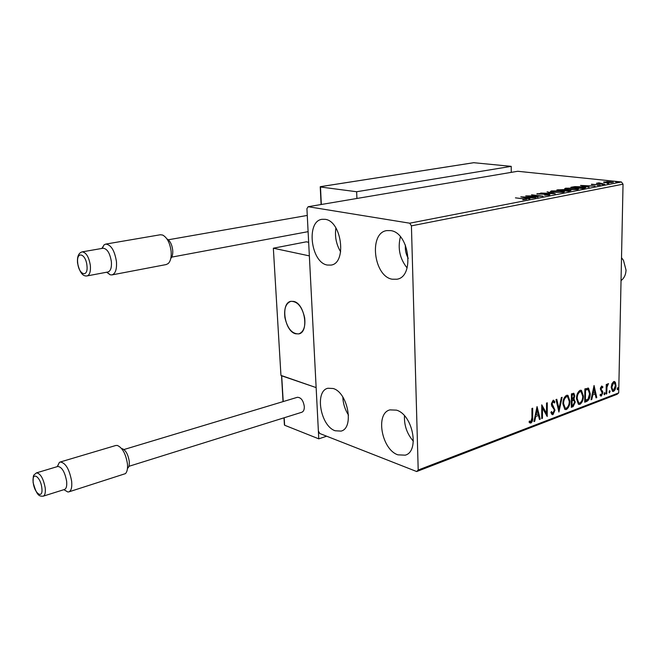 <?xml version="1.0" encoding="UTF-8"?>
<svg xmlns="http://www.w3.org/2000/svg" width="659" height="659" viewBox="0 0 659 659"><rect width="100%" height="100%" fill="white"/><g stroke="black" fill="none" stroke-linecap="round" stroke-linejoin="round"><path stroke-width="0.99" d="M553.486 400.227L554.903 401.932L554.334 402.978L553.082 401.702L552.118 403.786L554.977 410.211L552.975 414.643L552.077 414.593L550.875 412.476L551.468 411.562L552.934 413.275L554.26 410.466L554.03 409.223L551.756 406.051L551.394 404.107L553.099 400.293L553.857 400.342M325.118 219.315C341.774 220.93 347.087 263.345 330.999 265.091L327.292 265.042C310.751 262.546 305.883 220.987 322.094 219.299L325.118 219.315M396.446 410.137C412.765 414.519 419.898 451.58 405.194 455.171L397.904 454.834C381.635 449.603 375.111 413.333 389.914 409.89L396.446 410.137M333.157 388.505C347.886 392.41 354.443 428.276 341.016 431.101L335.167 430.764C320.48 426.109 314.425 390.993 327.918 388.25L333.157 388.505M390.606 230.601C409.297 232.47 414.89 276.871 396.891 279.235L392.187 279.21C373.612 276.335 368.595 232.833 386.767 230.601L390.606 230.601M611.898 383.785L613.694 381.553L614.616 381.569L615.415 382.467L615.976 385.597C615.934 388.275 615.111 390.202 613.496 391.38L612.532 391.372L611.198 387.401L611.898 383.785M606.082 394.049L606.247 384.494L606.906 384.246L606.881 385.655L608.381 383.678L606.955 387.278L606.741 393.794L606.082 394.049M601.659 386.042L602.919 386.924L602.515 387.896L601.675 387.204L601.156 389.551L602.623 391.314L602.82 392.715L601.37 396.01L600.662 395.977L600.019 395.235L600.415 394.197L601.313 394.865L602.153 393.011L600.341 389.032L601.659 386.042M586.757 401.413L584.698 402.204L584.862 388.892L588.545 388.192L590.233 393.678C590.283 397.451 589.121 400.029 586.757 401.413L584.698 401.776M571.304 407.311L571.435 393.86L573.907 393.324L574.788 395.944L573.907 399.115L575.299 402.006L573.124 406.611L571.304 407.311M558.914 412.04L555.998 399.568L556.781 399.28L558.989 408.745L561.32 397.599L562.102 397.311L558.914 412.04M542.456 418.308L541.723 418.597L541.747 404.84L546.5 413.3L546.542 403.069L547.275 402.797L547.225 416.496L542.481 408.094L542.456 418.308L541.723 418.152M531.937 417.699L531.937 408.473L532.686 408.193L532.686 417.551C532.983 419.948 532.381 421.785 530.899 423.07L529.053 422.18L529.432 420.969L530.89 421.661L531.937 417.699M418.201 470.024L411.422 225.856L409.709 223.195L308.157 206.712L306.921 208.664L318.379 431.044L319.78 433.507L416.686 471.539L418.201 470.024L618.71 392.879L623.035 184.174L411.422 225.856M537.052 406.578L540.24 419.157L539.441 419.462L538.452 415.434L535.742 416.455L534.737 421.258L533.93 421.562L537.052 406.578M562.885 403.843C562.868 399.997 564.055 397.171 566.452 395.359L567.976 395.416L569.961 401.117C569.969 404.939 568.775 407.74 566.386 409.527L564.862 409.461L562.885 403.843M576.493 398.728C576.485 394.93 577.655 392.138 579.994 390.35L581.444 390.4L583.404 396.067C583.404 399.848 582.226 402.616 579.887 404.371L578.437 404.321L576.493 398.728M594.056 385.499L596.774 397.591L596.041 397.871L595.209 393.991L592.746 394.922L591.782 399.494L591.049 399.774L594.056 385.499M604.006 393.925L604.797 392.632L604.534 394.799L604.006 393.925M609.056 391.998L609.847 390.713L609.583 392.871L609.056 391.998M617.195 388.901L617.969 387.624L617.705 389.774L617.195 388.901M618.71 392.879L617.096 394.296L416.686 471.539M603.57 182.304L607.236 181.604L613.372 182.329L605.885 182.749L603.57 182.304M604.805 184.207L596.403 183.317L598.957 182.864L604.805 184.207M591.444 184.215L600.415 184.932L597.441 185.336L598.907 185.08L598.397 184.767L591.444 184.578M584.558 188.128L582.391 188.548L570.9 187.263L574.936 186.621L582.482 186.818L585.835 187.535L584.558 188.128M568.338 191.275L556.839 189.949L563.214 189.594L569.211 190.097L570.966 190.5L568.338 191.275M555.315 193.795L540.668 193.038L552.58 193.458L547.069 191.81L555.315 193.795M538.008 197.156L525.725 195.888L539.309 195.97L531.516 194.784L543.024 196.184L529.424 196.094L538.008 197.156M523.057 198.812L515.429 197.848L526.722 199.191L522.851 199.759L525.215 199.199L523.057 198.812M409.709 223.195L621.412 181.966L517.694 171.274L308.157 206.712M520.791 196.827L535.676 197.601L527.225 198.062L529.885 198.73L529.029 198.894L520.791 196.827M549.375 195.039L544.614 195.171L548.131 194.907L548.543 194.644L547.547 194.405L536.83 193.911L541.171 193.449L538.494 193.721L538.947 194.084L548.329 194.265L549.944 194.66L549.375 195.039M553.717 192.329L550.389 191.555L551.328 190.912L561.081 190.888L564.433 191.67L563.478 192.313L553.717 192.329M567.984 189.578L564.606 188.812L565.513 188.202L575.175 188.177L578.569 188.96L577.655 189.561L567.984 189.578M580.521 185.434L595.061 186.093L589.648 186.019L587.07 186.522L589.055 187.255L580.521 185.434M601.799 184.545L603.487 184.438L601.799 184.545M607.087 183.523L608.768 183.416L607.087 183.523M615.605 181.868L617.269 181.769L615.605 181.868M408.259 258.336C405.919 254.217 404.972 249.794 405.417 245.066M621.412 181.966L623.035 184.174M407.097 267.949C399.774 258.674 397.55 248.278 400.417 236.77M348.52 415.129C344.995 409.61 343.1 403.588 342.828 397.048M413.374 441.242C407.031 433.91 404.066 425.426 404.478 415.771M340.662 251.862C336.247 244.464 334.657 236.499 335.909 227.965M528.559 197.428L523.608 197.156L528.559 197.799M537.332 194.092L537.332 193.581M551.789 191.67L551.319 191.753L551.328 190.912M563.041 192.033L563.824 192.23M560.348 191.036L552.53 191.044L551.789 191.571L554.458 192.181L562.259 192.173L563.041 191.645L560.348 191.036M559.507 189.8L562.415 190.369L563.569 189.981L559.507 189.8M563.964 190.426L567.885 190.995L569.565 190.492L563.964 190.426M565.241 189.092L565.513 188.202M565.504 189.034L566.007 188.952M577.193 189.314L577.935 189.504M574.459 188.317L566.715 188.334L566.007 188.836L568.709 189.438L576.436 189.43L577.193 188.935L574.459 188.317M584.368 187.914L584.978 188.046M572.786 187.263L581.922 188.276L584.368 187.51L575.636 186.81L572.786 187.477M584.302 188.177L584.311 187.724M588.166 185.953L583.33 185.723L588.166 186.308M604.023 182.452L604.031 181.81M610.201 181.917L604.624 182.197L611.684 182.609L612.129 182.321L610.201 181.917M532.044 408.423L532.044 417.353C532.34 419.75 531.747 421.587 530.264 422.872L530.899 423.07M530.264 422.872L529.836 422.954M529.358 421.216L530.396 421.645M536.838 407.583L539.606 418.959L540.24 419.157M535.742 416.455L538.452 415.434M535.108 416.257L534.103 421.06L534.737 421.258M537.101 409.89L536.467 409.7L535.421 414.725L538.139 414.14L537.101 409.89L536.064 414.923M541.747 405.483L545.866 413.102L546.5 413.3M546.632 403.036L546.591 415.689M541.822 418.119L541.846 407.905L542.481 408.094M553.305 401.661L552.448 401.512L551.484 403.596L554.343 410.03L552.341 414.453L552.975 414.643M551.105 412.122L552.061 413.127M553.338 400.235L554.903 401.932M554.268 401.751L553.988 402.254M552.448 401.512L553.082 401.702M551.484 403.596L552.118 403.786M551.913 405.194L552.555 405.384M552.802 406.224L553.436 406.405M554.343 410.03L554.977 410.211M556.237 399.486L558.354 408.555L558.989 408.745M561.369 397.583L558.61 410.763M567.308 395.219L569.327 400.936L569.961 401.117M569.327 400.936C569.335 404.75 568.14 407.55 565.751 409.338L566.386 409.527M565.751 409.338L564.887 409.478M567.045 396.636L565.834 396.553C563.906 398.028 562.943 400.301 562.959 403.382L564.557 407.921L565.092 408.078M569.261 401.38L567.63 396.8L566.468 396.734C564.541 398.209 563.585 400.483 563.593 403.572L565.191 408.11L566.378 408.16C568.313 406.718 569.277 404.461 569.261 401.38M565.834 396.553L566.468 396.734M562.959 403.382L563.593 403.572M573.396 393.225L574.146 395.762L574.788 395.944M574.146 395.762L573.272 398.934L573.907 399.115M573.272 398.934L574.664 401.825L575.299 402.006M574.664 401.825L572.49 406.43L573.124 406.611M572.49 406.43L571.312 406.883M573.231 400.202L571.427 400.499L571.386 405.483L572.819 405.359L574.607 402.27L573.882 400.384L572.07 400.68L572.02 405.664M573.363 394.626L571.485 394.807L571.444 399.115L572.44 399.165L574.088 396.224L573.577 394.692L572.119 394.988L572.078 399.296M572.21 394.535L572.844 394.716M571.485 394.807L572.119 394.988M571.427 400.499L572.07 400.68M572.893 400.104L573.536 400.285M580.801 390.219L582.77 395.894L583.404 396.067M582.77 395.894C582.77 399.667 581.592 402.435 579.253 404.189L579.887 404.371M579.253 404.189L578.445 404.329M580.571 391.619L579.376 391.537C577.49 392.986 576.551 395.235 576.551 398.283L578.618 402.937M582.721 396.323L581.106 391.767L580.011 391.718C578.124 393.159 577.185 395.408 577.185 398.464L578.759 402.978L579.879 403.02C581.782 401.603 582.721 399.379 582.721 396.323M579.376 391.537L580.011 391.718M576.551 398.283L577.185 398.464M588.545 388.192L587.927 388.019L589.599 393.497L590.233 393.678M589.599 393.497C589.648 397.27 588.487 399.848 586.123 401.232M587.943 389.485L584.895 389.84L584.764 400.4L587.96 399.272L589.558 393.925L588.215 389.584L585.53 390.013L585.398 400.581M584.895 389.84L585.53 390.013M593.825 386.619L596.14 397.418L596.774 397.591M592.746 394.922L595.209 393.991M592.111 394.749L591.156 399.321L591.782 399.494M594.064 388.67L593.429 388.497L592.425 393.283L594.945 392.748L594.064 388.67L593.059 393.464M601.716 386.017L602.919 386.924M602.285 386.759L602.062 387.278M601.041 387.031L600.481 387.879M600.382 388.423L601.016 388.736M600.382 388.563L601.156 389.551M600.522 389.378L602.623 391.314M601.988 391.141L602.186 392.542L602.82 392.715M602.186 392.542L602.145 393.151M602.013 393.893L600.736 395.837L601.37 396.01M604.394 392.748L605.102 393.505M604.476 393.332L604.089 394.494M606.264 384.485L606.247 385.49L606.881 385.655M608.043 383.662L608.554 383.793M607.886 383.744L607.59 384.741M606.667 385.597L606.321 387.105L606.955 387.278M606.321 387.105L606.107 393.621L606.741 393.794M609.435 390.836L610.143 391.586M609.517 391.413L609.138 392.566M614.089 381.462L615.415 382.467M614.781 382.302L615.341 385.433L615.976 385.597M615.341 385.433L614.295 382.739L613.669 382.722L611.857 387.162L612.845 390.202L613.521 390.219L615.325 385.853M614.707 388.835L612.87 391.207L613.496 391.38M612.87 391.207L612.425 391.306M611.231 386.792L612.524 390.112M614.015 382.665L613.035 382.558L611.7 384.337M613.035 382.558L613.669 382.722M611.222 386.998L611.857 387.162M617.557 387.756L618.266 388.489M617.64 388.324L617.269 389.461M293.766 301.427C304.936 303.511 309.31 332.375 298.758 333.899L295.57 333.775C284.441 331.255 280.306 302.843 290.907 301.336L293.766 301.427M281.484 375.745L316.147 387.599L280.948 375.391L273.345 248.212L306.303 241.828L308.651 242.298M284.391 424.561L284.63 425.236L318.783 438.845L309.351 255.881L273.345 248.212M284.91 317.597C287.472 328.594 292.085 334.031 298.758 333.899C303.659 332.029 305.619 326.642 304.647 317.737C302.086 306.732 297.506 301.262 290.907 301.336C285.891 303.214 283.889 308.626 284.91 317.597M326.658 436.2L318.783 438.845M281.541 375.597L283.024 401.619M320.249 186.975L356.643 191.736L511.219 166.356L511.252 172.361M356.914 198.466L356.643 191.736M473.755 162.707L511.219 166.356M166.933 238.887C170.055 240.683 171.983 244.481 172.724 250.296C172.971 254.077 172.328 256.788 170.796 258.419M111.915 274.918L166.175 264.564L168.218 263.542C170.533 261.244 171.513 257.274 171.151 251.639C170.055 243.113 167.221 237.586 162.666 235.049L160.368 234.752L105.753 244.094C111.091 244.761 114.658 250.609 116.454 261.656C116.931 269.366 115.416 273.782 111.915 274.918L110.177 274.795L106.684 272.225M87.029 275.932L107.911 271.994C110.605 271.113 111.766 267.711 111.387 261.763C109.995 253.254 107.252 248.748 103.158 248.229L82.169 251.87C86.205 252.413 88.94 256.985 90.374 265.602C90.785 271.615 89.673 275.058 87.029 275.932C82.704 276.566 79.533 272.233 77.54 262.925C77.054 256.582 78.594 252.899 82.169 251.87M101.848 248.459L104.171 244.769L105.753 244.094M122.236 448.655C125.787 450.221 128.118 454.455 129.246 461.382C129.518 464.644 129.049 466.893 127.838 468.121M68.923 491.853L125.416 473.64C127.162 471.877 127.838 468.631 127.442 463.887C125.795 453.829 122.417 447.675 117.302 445.435L115.72 445.509M43.247 496.161L64.442 489.497C66.328 488.723 67.061 485.98 66.633 481.276C64.862 471.976 61.938 467.042 57.868 466.448L57.77 466.481M57.382 466.597L59.368 462.429L60.249 462C65.554 462.75 69.352 469.167 71.642 481.235C72.193 487.339 71.238 490.889 68.775 491.894L67.795 491.976L64.384 489.958M128.884 466.325L301.764 412.27C303.535 411.595 304.384 409.692 304.31 406.562C303.329 400.466 301.006 397.385 297.357 397.303L297.258 397.328M621.042 280.594C624.131 278.263 625.803 274.778 626.042 270.141L623.463 260.321L621.511 257.71M558.189 190.105L558.189 189.693M572.309 187.428L572.317 186.999M532.044 417.353L532.686 417.551M571.781 400.367L572.424 400.548M585.349 389.667L585.983 389.84M601.173 390.112L601.807 390.285M606.165 390.416L606.799 390.589M281.673 375.646L283.222 401.562M284.186 417.765L284.63 425.236M474.085 162.658L320.472 186.678L321.328 204.488M77.721 262.999C78.759 275.1 88.421 278.09 86.955 265.668C85.868 253.32 76.18 250.7 77.721 262.999M45.207 487.915C45.669 492.677 44.977 495.436 43.14 496.194C39.186 496.285 36.863 496.021 33.098 482.454C33.279 473.739 33.148 475.922 36.5 472.849C40.487 473.483 43.387 478.508 45.207 487.915M33.222 482.553C34.383 493.871 43.395 499.687 41.822 487.94C40.611 476.383 31.583 470.897 33.222 482.553M36.336 472.907L57.868 466.448M405.647 455.007L405.194 455.171M563.041 191.917L563.033 192.387M551.789 191.571L551.789 192.024M563.569 190.08L563.56 190.723M569.565 190.599L569.557 191.036M577.193 189.182L577.185 189.635M566.007 188.836L565.999 189.281M584.368 187.683L584.36 188.169M530.124 421.505L529.49 421.307M552.407 413.234L551.772 413.036M567.976 395.416L567.341 395.235M565.191 408.11L564.557 407.921M574.269 399.255L573.635 399.082M581.444 390.4L580.81 390.219M578.759 402.978L578.124 402.797M600.942 394.84L600.308 394.667M612.845 390.202L612.211 390.029M283.988 417.822L284.416 425.006M320.233 186.744L321.098 204.529M473.936 162.666L320.348 186.678M106.947 272.175L110.177 274.795M171.735 257.117L308.107 231.655M168.3 239.777L307.267 215.435M102.153 248.402L104.171 244.769M63.898 489.67L67.795 491.976M123.958 449.537L297.357 397.303M60.249 462L115.869 445.468M57.284 466.63L59.368 462.429"/></g></svg>
